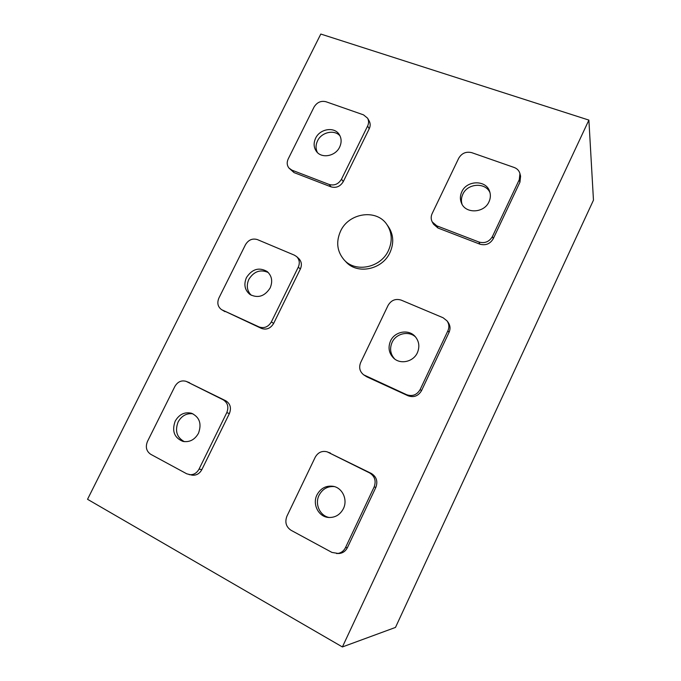 <?xml version="1.0" encoding="UTF-8"?>
<svg xmlns="http://www.w3.org/2000/svg" width="681" height="681" viewBox="0 0 681 681"><rect width="100%" height="100%" fill="white"/><g stroke="black" fill="none" stroke-linecap="round" stroke-linejoin="round"><path stroke-width="1.02" d="M462.05 204.3C461.02 200.955 461.284 197.609 462.825 194.264C467.524 183.18 485.613 182.065 490.022 192.74M488.984 201.806C484.157 213.213 465.6 214.013 461.471 203.142C459.93 199.448 460.033 195.677 461.786 191.829C466.74 180.082 486.183 179.724 489.656 191.489C490.788 194.902 490.567 198.341 488.984 201.806M329.451 517.526C320.036 516.138 314.511 504.11 319.066 495.257C322.505 488.932 327.621 486.055 334.431 486.609M343.403 508.639C340.074 514.853 335.078 517.79 328.429 517.458C318.453 516.751 312.162 504.17 316.971 494.891C320.708 488.141 326.199 485.289 333.443 486.353C342.543 488.022 347.897 499.811 343.403 508.639M394.699 359.015C390.349 354.163 389.472 348.612 392.086 342.381C396.044 333.384 408.898 330.472 415.699 337.129M417.368 352.749C413.435 361.713 400.768 364.701 393.907 358.385C388.902 353.482 387.778 347.668 390.536 340.943C394.665 331.494 408.447 328.863 415.027 336.363C419.13 341.19 419.913 346.646 417.368 352.749M184.372 441.654C176.822 437.525 174.736 430.971 178.107 421.982C181.606 415.802 186.526 413.069 192.885 413.784M198.486 433.252C194.74 439.79 189.548 442.497 182.9 441.39C174.251 437.772 171.689 431.022 175.196 421.139C179.171 414.329 184.611 411.699 191.506 413.248C199.567 417.104 201.891 423.769 198.486 433.252M251.246 295.256C246.973 290.847 246.181 285.535 248.854 279.338C253.936 271.344 260.406 269.072 268.263 272.519M270.136 287.986C264.705 296.346 257.997 298.525 249.995 294.498C244.743 290.149 243.568 284.505 246.454 277.567C252.166 268.952 259.069 266.943 267.182 271.54C271.915 275.907 272.902 281.389 270.136 287.986M317.423 152.535C315.575 148.867 315.609 144.976 317.525 140.873C321.5 132.14 334.456 129.237 340.032 135.919M339.657 147.053C335.469 156.358 321.483 158.86 316.367 151.318C313.669 147.394 313.422 143.036 315.609 138.234C319.883 128.752 334.354 126.411 339.24 134.515C341.59 138.337 341.726 142.516 339.657 147.053M388.451 250.514C392.588 241.159 392.077 232.519 386.919 224.585C376.576 208.582 348.681 212.821 340.526 231.225C335.844 241.925 337.027 251.451 344.058 259.819C355.397 272.996 380.764 267.871 388.451 250.514M344.058 259.819L345.871 261.751C357.142 274.852 382.347 269.778 389.983 252.532C394.086 243.236 393.575 234.647 388.442 226.764L386.919 224.585M342.398 646.95L87.534 499.292L320.802 34.05L588.886 120.094L342.398 646.95L395.482 627.422L593.466 200.154L588.886 120.094M519.943 173.604L520.59 176.192L519.935 182.21L493.265 238.699C490.133 243.926 485.664 245.747 479.867 244.156L437.968 228.024L433.499 224.177L432.256 221.955C430.869 219.291 430.826 216.507 432.137 213.613L458.705 158.247C461.761 153.165 466.119 151.31 471.78 152.672L514.215 167.492C517.211 168.624 519.118 170.659 519.943 173.604L519.288 179.656L492.423 236.528C489.264 241.789 484.77 243.619 478.93 242.019L436.759 225.82L432.256 221.955M327.127 451.818L371.341 473.457C376.508 476.734 378.015 481.373 375.861 487.383L347.412 547.635C345.505 551.321 342.594 553.287 338.67 553.534L331.953 552.427L291 530.252C286.063 526.856 284.692 522.182 286.914 516.224L315.218 457.232C318.01 452.38 321.977 450.567 327.127 451.818L369.604 472.92C374.797 476.223 376.312 480.897 374.141 486.949L345.48 547.635C343.556 551.346 340.619 553.33 336.678 553.576M447.034 320.87L448.209 322.462C450.286 325.527 450.575 328.821 449.06 332.345L421.522 390.664C418.313 396.036 413.835 397.747 408.098 395.789L366.77 376.806L363.663 374.822C359.704 371.588 358.708 367.485 360.675 362.513L388.093 305.377C391.226 300.168 395.593 298.414 401.186 300.117L443.076 317.746L447.034 320.87C449.128 323.952 449.417 327.263 447.885 330.813L420.151 389.549C416.917 394.954 412.414 396.674 406.634 394.708L363.663 374.822M186.16 381.36L225.803 400.794C230.331 403.714 231.523 407.962 229.395 413.546L201.848 469.626C199.55 473.746 196.281 475.585 192.068 475.142L186.747 473.806L150.688 454.278C146.355 451.256 145.283 446.974 147.471 441.441L174.864 386.45C177.681 381.735 181.444 380.041 186.16 381.36L223.189 399.807C227.743 402.743 228.944 407.017 226.79 412.635L199.048 469.098C196.724 473.244 193.438 475.091 189.199 474.648M296.678 256.626L298.772 258.55C301.572 261.461 302.1 264.952 300.364 269.021L273.643 323.424C270.587 328.438 266.509 330.106 261.427 328.404L221.606 309.685C217.792 306.842 216.89 302.968 218.89 298.065L245.475 244.709C248.471 239.823 252.447 238.129 257.418 239.601L294.405 255.171L296.678 256.626C299.495 259.555 300.023 263.062 298.269 267.165L271.361 321.917C268.28 326.974 264.177 328.642 259.069 326.94L221.606 309.685M367.578 118.188L369.179 120.988C370.481 123.423 370.498 126.028 369.221 128.803L343.292 181.589C340.304 186.483 336.227 188.245 331.077 186.866L294.022 172.591L288.991 168.088C286.922 165.415 286.658 162.35 288.216 158.92L314.026 107.104C316.946 102.346 320.93 100.55 325.961 101.733L363.501 114.851L367.578 118.188C368.889 120.639 368.898 123.252 367.612 126.045L341.504 179.171C338.491 184.1 334.397 185.87 329.212 184.483L291.945 170.156L288.991 168.088M341.504 179.171L343.292 181.589M329.212 184.483L331.077 186.866M367.612 126.045L369.221 128.803M291.945 170.156L294.022 172.591M271.361 321.917L273.643 323.424M259.069 326.94L261.427 328.404M298.269 267.165L300.364 269.021M222.381 310.093L224.934 311.643M199.048 469.098L201.848 469.626M226.79 412.635L229.395 413.546M223.189 399.807L225.803 400.794M186.807 381.641L189.616 382.731M420.151 389.549L421.522 390.664M406.634 394.708L408.098 395.789M447.885 330.813L449.06 332.345M365.042 375.606L366.77 376.806M345.48 547.635L347.412 547.635M374.141 486.949L375.861 487.383M369.604 472.92L371.341 473.457M328.319 452.312L330.319 452.976M492.423 236.528L493.265 238.699M478.93 242.019L479.867 244.156M519.288 179.656L519.935 182.21M436.759 225.82L437.968 228.024"/></g></svg>
